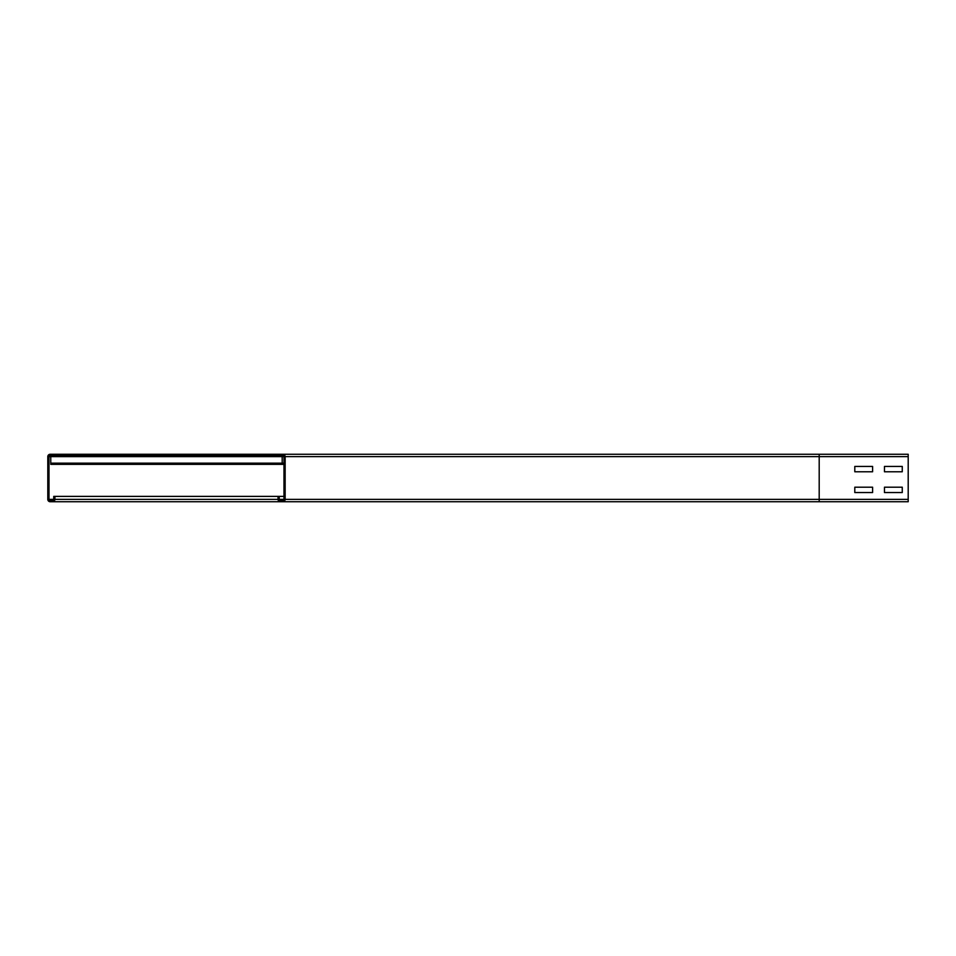 <?xml version="1.0" encoding="UTF-8"?>
<svg xmlns="http://www.w3.org/2000/svg" width="956" height="956" viewBox="0 0 956 956"><rect width="100%" height="100%" fill="white"/><g stroke="black" fill="none" stroke-linecap="round" stroke-linejoin="round"><path stroke-width="1.43" d="M872.601 487.202L872.601 492.543L854.795 492.543L854.795 487.202L872.601 487.202L872.601 492.543L854.795 492.543L854.795 487.202L872.601 487.202M902.261 487.202L902.261 492.543L884.467 492.543L884.467 487.202L902.261 487.202L902.261 492.543L884.467 492.543L884.467 487.202L902.261 487.202M872.601 466.432L872.601 471.774L854.795 471.774L854.795 466.432L872.601 466.432L872.601 471.774L854.795 471.774L854.795 466.432L872.601 466.432M285.151 499.367L285.151 456.633A2.378 2.378 0 0 0 282.773 454.267L266.76 454.267L266.76 455.45L282.773 455.45A1.183 1.183 0 0 1 283.968 456.633L283.968 499.367A1.183 1.183 0 0 1 282.773 500.55L280.407 500.55A1.183 1.183 0 0 1 279.224 499.367L279.224 496.391L278.029 496.391L278.029 499.367A2.378 2.378 0 0 0 280.407 501.733L282.773 501.733A2.378 2.378 0 0 0 285.151 499.367L819.196 499.367L819.196 501.733L282.773 501.733M902.261 466.432L902.261 471.774L884.467 471.774L884.467 466.432L902.261 466.432L902.261 471.774L884.467 471.774L884.467 466.432L902.261 466.432M819.196 501.733L908.2 501.733L908.2 454.267L282.773 454.267M283.968 496.391L279.224 496.391M48.983 456.633A1.183 1.183 0 0 1 50.178 455.45L66.191 455.45L66.191 454.267L50.178 454.267A2.378 2.378 0 0 0 47.8 456.633L47.8 499.367A2.378 2.378 0 0 0 50.178 501.733L52.544 501.733A2.378 2.378 0 0 0 54.922 499.367L54.922 496.391L53.739 496.391L53.739 499.367A1.183 1.183 0 0 1 52.544 500.55L50.178 500.55A1.183 1.183 0 0 1 48.983 499.367L48.983 456.633L50.764 456.633L50.764 464.353L283.968 464.353L50.764 464.353M52.544 500.55L50.178 500.55M278.029 496.391L54.922 496.391M280.407 501.733L52.544 501.733M908.2 456.633L819.196 456.633L819.196 454.267L66.191 454.267M282.187 455.45L282.187 464.353M266.76 455.45L66.191 455.45M50.764 455.45L50.764 456.633L283.968 456.633M908.2 499.367L819.196 499.367L819.196 456.633L285.151 456.633M283.968 499.367L279.224 499.367M53.739 499.367L48.983 499.367M278.029 499.367L54.922 499.367M50.764 463.17L283.968 463.17"/></g></svg>
